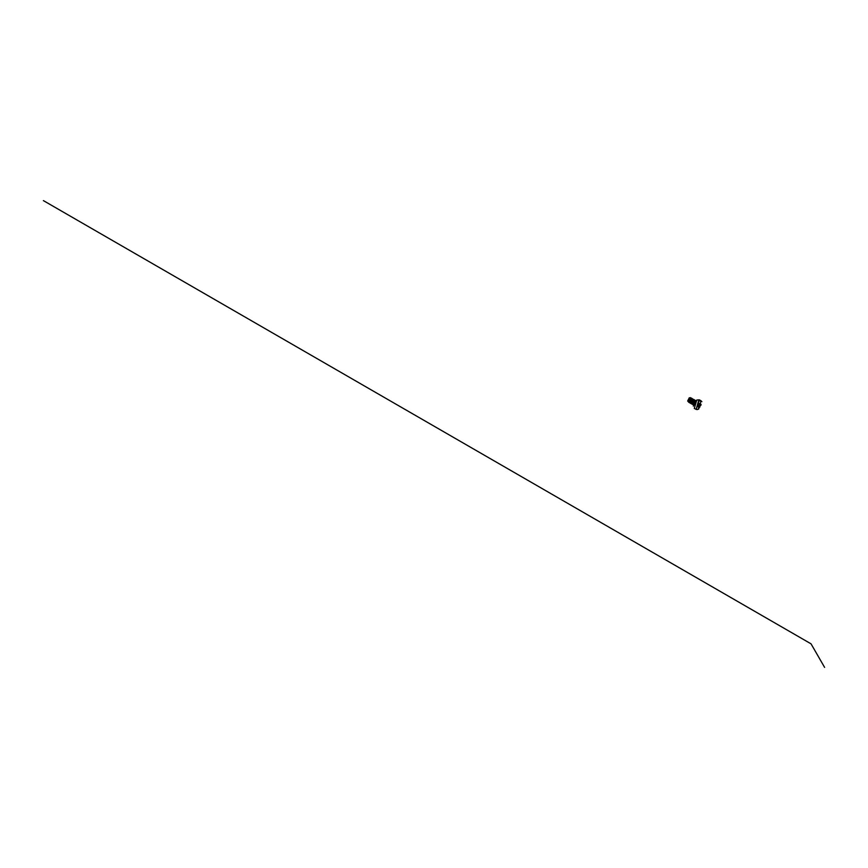 <?xml version="1.0" encoding="UTF-8"?>
<svg xmlns="http://www.w3.org/2000/svg" width="868" height="868" viewBox="0 0 868 868"><rect width="100%" height="100%" fill="white"/><g stroke="black" fill="none" stroke-linecap="round" stroke-linejoin="round"><path stroke-width="1.3" d="M701.029 404.944L700.443 404.781M699.141 403.848L699.727 403.566L699.109 403.902L699.109 405.421L700.053 405.942L699.727 407.222L699.109 407.602L699.12 406.484L697.785 406.832L699.25 404.922M697.286 409.609L696.093 409.392L698.621 409.143L698.621 401.092L698.621 409.143L701.051 400.799L701.843 401.721M701.029 404.336L699.999 404.889L699.63 403.587M693.499 404.575L694.172 401.808L695.821 400.723M693.499 404.553L694.27 401.873L695.767 400.788M688.715 402.264L688.226 399.855L690.57 397.663M689.138 402.416L688.237 401.613L688.563 399.313L690.136 397.739L691.134 398.065M689.485 402.709L688.823 401.493L689.235 399.703L691.579 398.195M689.897 402.861L689.008 402.058L689.333 399.757L690.906 398.184L691.904 398.51M690.668 403.305L689.68 402.437L689.756 400.745L691.156 398.781L692.338 398.629M690.299 403.175L690.103 400.202L691.666 398.629L692.675 398.954M691.438 403.75L690.451 402.882L690.776 400.593L692.338 399.009L693.369 399.399M690.971 403.566L690.483 401.851L691.199 400.094L692.436 399.074L693.434 399.399M691.785 404.032L691.123 402.817L691.546 401.038L693.109 399.454L694.205 399.844M692.208 404.195L691.308 403.381L691.395 401.689L692.36 400.072L693.933 399.54M692.555 404.477L691.894 403.262L692.306 401.472L693.879 399.898L694.975 400.278M692.968 404.64L692.078 403.826L692.154 402.134L693.131 400.517L694.595 399.931M693.315 404.922L692.664 403.707L693.076 401.917L695.409 400.408M693.402 404.976L692.751 403.761L693.174 401.971L694.736 400.398L695.745 400.723M687.716 401.016L689.344 397.804L687.76 401.114M697.829 406.137L698.762 405.747L697.796 406.788L698.74 406.452L698.143 406.029L699.109 406.43L698.414 405.92L699.727 407.211M698.414 405.92L699.109 407.548L699.673 407.244L699.836 406.398L698.675 405.801L699.836 406.398L700.324 405.54L699.239 404.814L700.357 405.584L700.986 404.325M697.807 406.191L697.85 406.853M699.727 403.587L699.89 404.553L699.174 404.26L700.053 404.868L699.207 404.542L700.4 404.792M699.239 406.864L699.673 407.298M698.762 405.757L700.053 405.942L700.986 405.031M824.6 667.34L811.081 643.872L43.4 200.66M694.335 408.383L696.82 400.029L699.304 399.779L701.051 400.799L698.577 401.038L696.093 409.392L694.335 408.383L696.776 400.029L699.304 399.779M693.304 406.072L696.765 400.061M693.445 404.304L692.859 402.806L693.434 404.195L692.751 403.696M693.901 400.962L695.04 400.973M693.131 400.517L694.27 400.528M690.353 402.068L689.691 402.123M689.593 401.602L691.069 398.846L690.06 398.748L691.199 398.748M693.434 403.815L694.921 401.049L694.378 400.571M692.664 403.37L694.15 400.604L693.619 400.126M693.413 403.642L692.762 403.804M692.664 403.794L691.98 403.251M691.894 402.926L693.38 400.159L692.848 399.681M692.642 403.208L691.991 403.36M691.904 403.36L691.221 402.806M691.123 402.481L692.621 399.714L692.078 399.237M691.221 402.882L691.915 402.752L691.221 402.926M691.134 402.915L690.451 402.361M690.364 402.036L691.85 399.28L691.308 398.792M691.112 402.318L690.451 402.481M690.364 402.47L689.68 401.917M690.375 401.862L689.691 402.036M689.593 402.025L688.91 401.472M688.823 401.157L690.31 398.39M690.548 398.358L691.08 398.835M689.572 401.428L688.921 401.591M688.834 401.58L688.15 401.027M688.053 400.712L689.55 397.945M699.141 403.88L699.662 403.577M690.255 398.282L689.279 398.314M689.691 401.993L690.375 401.851M690.559 401.45L691.123 402.861M694.14 400.615L693.109 400.528M694.899 401.059L693.879 400.973M699.207 404.542L700.009 404.889"/></g></svg>
